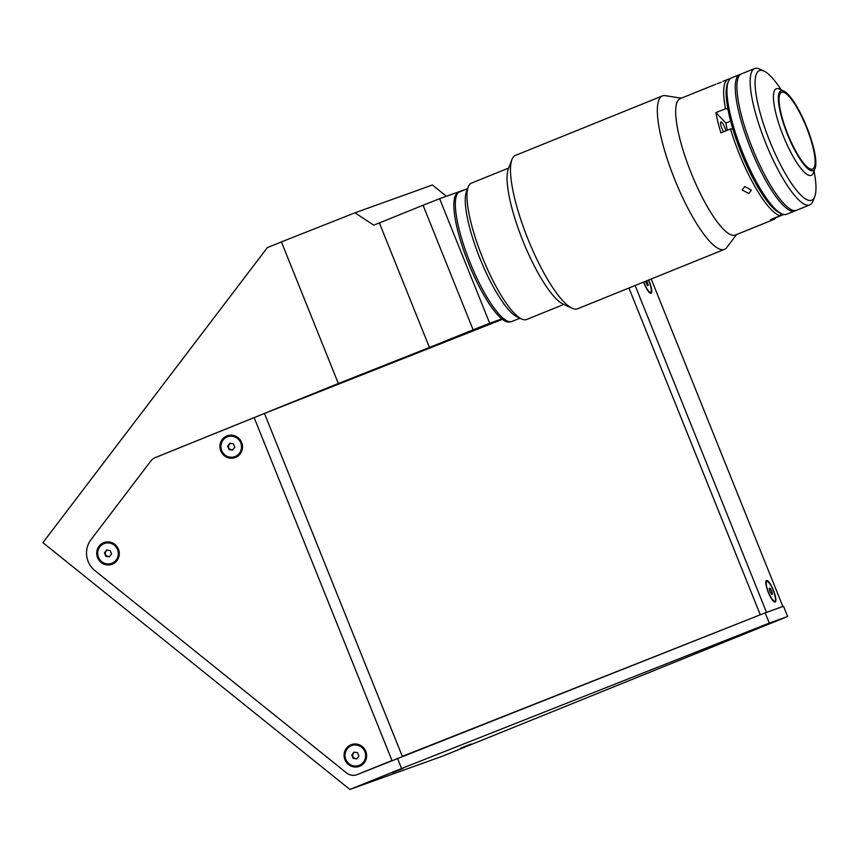 <?xml version="1.0" encoding="UTF-8"?>
<svg xmlns="http://www.w3.org/2000/svg" width="858" height="858" viewBox="0 0 858 858"><rect width="100%" height="100%" fill="white"/><g stroke="black" fill="none" stroke-linecap="round" stroke-linejoin="round"><path stroke-width="1.29" d="M722.897 81.392L723.959 80.942M718.007 83.365L719.197 82.979M721.106 82.304L717.138 83.709M392.449 772.661L403.067 768.489L392.449 772.661M708.847 647.726L719.465 643.543L708.847 647.726M460.639 748.165L471.246 743.983L460.639 748.165M446.428 196.257L432.4 184.985L354.965 212.816L373.777 225.15L379.375 222.93L429.44 347.479L473.123 329.804L423.058 205.255L439.628 198.702L489.693 323.251L473.123 329.804M379.375 222.93L423.058 205.255M489.693 323.251L501.833 318.886M354.965 212.816L281.413 241.902L338.342 383.515L429.44 347.479M338.342 383.515L155.266 457.593A11.036 10.714 -109.8 0 0 150.858 460.971L90.948 539.714A22.072 21.418 -109.8 0 0 94.927 570.624L346.568 772.94A11.036 10.714 -109.8 0 0 357.228 774.581L765.143 612.869L783.526 606.263L787.644 616.494L769.261 623.101L765.143 612.869M397.479 758.3L401.587 768.532L769.261 623.101M787.644 616.494L442.084 756.327L349.882 789.457L401.587 768.532M281.413 241.902L267.385 247.587L42.9 542.653L349.882 789.457M439.628 198.702L467.492 188.685M766.526 580.544A11.583 2.778 68 0 0 766.001 581.145A11.583 2.778 68 0 0 768.275 592.331A11.583 2.778 68 0 0 774.42 601.951A11.583 2.778 68 0 0 775.171 602.037A11.583 2.778 68 0 0 773.466 590.347A11.583 2.778 68 0 0 766.526 580.544M643.575 282.089A11.583 2.778 68 0 0 650.289 293.146A11.583 2.778 68 0 0 651.029 293.232A11.583 2.778 68 0 0 648.691 280.019M359.663 766.258A11.583 11.251 -109.8 0 0 365.776 751.286A11.583 11.251 -109.8 0 0 351.029 744.765A11.583 11.251 -109.8 0 0 344.927 759.727A11.583 11.251 -109.8 0 0 359.663 766.258M112.323 564.178A11.583 11.251 -109.8 0 0 118.436 549.217A11.583 11.251 -109.8 0 0 103.689 542.685A11.583 11.251 -109.8 0 0 97.576 557.646A11.583 11.251 -109.8 0 0 112.323 564.178M235.532 457.453A11.583 11.251 -109.8 0 0 241.634 442.481A11.583 11.251 -109.8 0 0 226.887 435.95A11.583 11.251 -109.8 0 0 220.785 450.922A11.583 11.251 -109.8 0 0 235.532 457.453M254.14 417.589L391.988 760.52L357.228 774.581A11.036 10.714 70.2 0 1 346.568 772.94L94.927 570.624A22.072 21.418 70.2 0 1 90.948 539.714L150.858 460.971A11.036 10.714 70.2 0 1 155.266 457.593L264.468 413.449L502.391 319.337M264.468 413.449L402.327 756.381L760.295 614.789L628.925 288.009M635.124 285.51L766.526 612.376L782.861 606.499L651.211 279M643.8 281.992A10.575 2.542 68 0 0 650.654 292.299A10.575 2.542 68 0 0 650.675 292.288A10.575 2.542 68 0 0 648.455 280.116M645.516 281.306L647.479 285.585L648.316 285.285L646.75 280.802M766.913 581.477A10.575 2.542 68 0 0 766.88 581.488A10.575 2.542 68 0 0 768.478 592.202A10.575 2.542 68 0 0 774.795 601.104A10.575 2.542 68 0 0 774.817 601.093A10.575 2.542 68 0 0 773.219 590.39A10.575 2.542 68 0 0 766.913 581.477M770.076 588.191L769.251 588.481L770.023 591.591L771.621 594.401L772.457 594.101L771.685 590.99L770.076 588.191L769.261 588.524M230.899 443.457A3.185 3.089 -109.8 0 0 228.754 447.715A3.185 3.089 -109.8 0 0 233.172 449.335M221.696 450.547A10.575 10.264 -109.8 0 0 234.781 456.649A10.575 10.264 -109.8 0 0 240.723 442.846A10.575 10.264 -109.8 0 0 227.627 436.754A10.575 10.264 -109.8 0 0 221.696 450.547M227.66 446.16L229.022 449.571L232.582 450.118L234.76 447.243L233.387 443.833L229.837 443.286L227.66 446.16L229.022 449.571M107.7 550.182A3.185 3.089 -109.8 0 0 108.022 556.424A3.185 3.089 -109.8 0 0 109.974 556.059M105.555 554.44L106.242 556.145L108.022 556.424M98.488 557.282A10.575 10.264 -109.8 0 0 111.583 563.384A10.575 10.264 -109.8 0 0 117.525 549.581A10.575 10.264 -109.8 0 0 104.429 543.479A10.575 10.264 -109.8 0 0 98.488 557.282M104.451 552.884L105.824 556.295L109.374 556.842L111.561 553.978L110.189 550.568L106.639 550.021L104.451 552.884M355.04 752.262A3.185 3.089 -109.8 0 0 352.895 756.52A3.185 3.089 -109.8 0 0 357.314 758.14M345.828 759.362A10.575 10.264 -109.8 0 0 358.923 765.465A10.575 10.264 -109.8 0 0 364.864 751.662A10.575 10.264 -109.8 0 0 351.769 745.559A10.575 10.264 -109.8 0 0 345.828 759.362M351.791 754.965L353.164 758.375L356.714 758.922L358.901 756.059L357.529 752.648L353.979 752.101L351.791 754.965L353.164 758.375M508.633 168.071L471.428 183.129A73.552 17.653 68 0 0 468.243 186.883A73.552 17.653 68 0 0 482.389 257.282A73.552 17.653 68 0 0 521.707 319.015A73.552 17.653 68 0 0 526.619 319.498L563.824 304.44M521.707 319.015L517.267 316.967A69.873 16.774 -112 0 1 479.912 258.322A69.873 16.774 -112 0 1 466.473 191.441L468.243 186.883M519.969 318.221L512.001 321.45A69.873 16.774 -112 0 1 469.991 262.344A69.873 16.774 -112 0 1 459.577 191.892L467.546 188.663M748.766 193.511L751.361 190.144L744.765 186.497L742.17 189.993L748.766 193.511M727.841 82.894A71.718 17.214 -112 0 0 727.841 108.848L725.471 108.784A73.552 17.653 -112 0 1 728.131 79.258A73.552 17.653 -112 0 1 729.933 78.936M781.048 213.352L780.094 215.744L770.495 219.627A73.552 17.653 68 0 0 773.712 219.509L735.327 235.038A73.552 17.653 -112 0 1 723.176 228.947A73.552 17.653 -112 0 1 684.673 155.287A73.552 17.653 -112 0 1 680.147 98.67L715.765 84.256M780.094 215.744A73.552 17.653 -112 0 1 771.17 209.524A73.552 17.653 -112 0 1 730.49 128.968L732.861 129.032A71.718 17.214 -112 0 0 772.436 207.304A71.718 17.214 -112 0 0 780.576 213.202M725.471 108.784L715.872 112.666A73.552 17.653 68 0 0 720.892 132.851L730.49 128.968M725.804 130.856A6.253 1.501 68 0 0 721.964 122.522A6.253 1.501 68 0 0 720.935 122.008A6.253 1.501 68 0 0 720.988 125.729A6.253 1.501 68 0 0 723.594 131.757M736.496 234.566L726.758 247.512A82.754 19.863 -112 0 1 724.442 249.367A82.754 19.863 -112 0 1 710.778 242.503A82.754 19.863 -112 0 1 667.46 159.642A82.754 19.863 -112 0 1 662.365 95.946A82.754 19.863 -112 0 1 665.315 95.667L681.316 98.198M724.442 249.367L577.595 308.783A82.754 19.863 -112 0 1 572.082 308.247A82.754 19.863 -112 0 1 563.931 301.93A82.754 19.863 -112 0 1 523.948 228.625A82.754 19.863 -112 0 1 511.926 159.599A82.754 19.863 -112 0 1 515.519 155.373L662.365 95.946M572.082 308.247L563.191 304.15A75.397 18.104 -112 0 1 555.77 298.402A75.397 18.104 -112 0 1 519.337 231.617A75.397 18.104 -112 0 1 508.386 168.715L511.926 159.599M773.712 219.509A73.552 17.653 68 0 0 775.9 217.685L775.814 217.482M727.305 130.255A47.812 11.476 -112 0 1 725.922 123.016L715.872 112.666M725.922 123.016L730.619 121.117M775.9 217.685L783.794 214.489M510.263 321.75L510.199 321.771A69.509 16.688 -112 0 1 498.723 316.012A69.509 16.688 -112 0 1 462.344 246.407A69.509 16.688 -112 0 1 458.054 192.9L458.118 192.878M781.724 213.803L779.493 212.784A71.718 17.214 -112 0 1 741.162 152.595A71.718 17.214 -112 0 1 727.37 83.955L728.249 81.671A73.552 17.653 68 0 0 742.406 152.07A73.552 17.653 68 0 0 781.724 213.803A73.552 17.653 68 0 0 786.625 214.286L794.894 210.939A73.552 17.653 68 0 0 795.688 210.51M740.583 74.314A73.552 17.653 68 0 0 739.714 74.571A73.552 17.653 68 0 0 750.675 148.724A73.552 17.653 68 0 0 794.894 210.939M783.826 91.087L779.375 89.05A46.707 11.208 68 0 0 776.265 88.739A46.707 11.208 68 0 0 783.225 135.832A46.707 11.208 68 0 0 811.303 175.332A46.707 11.208 68 0 0 813.33 172.951L815.1 168.393A43.029 10.328 68 0 0 806.82 127.198A43.029 10.328 68 0 0 783.826 91.087A43.029 10.328 68 0 0 787.365 134.191A43.029 10.328 68 0 0 815.1 168.393M806.445 127.338A41.377 9.931 68 0 0 781.574 92.342A41.377 9.931 68 0 0 787.741 134.062A41.377 9.931 68 0 0 812.612 169.047A41.377 9.931 68 0 0 806.445 127.338M739.714 74.571L731.445 77.917A73.552 17.653 68 0 0 728.249 81.671M814.757 196.589L812.976 201.158A73.552 17.653 -112 0 1 809.791 204.912A73.552 17.653 -112 0 1 765.572 142.696A73.552 17.653 -112 0 1 754.611 68.543A73.552 17.653 -112 0 1 759.512 69.015L763.952 71.064A69.873 16.774 68 0 0 769.712 141.066A69.873 16.774 68 0 0 814.757 196.589A69.873 16.774 68 0 0 814.049 171.085M754.611 68.543L741.366 73.895A73.552 17.653 68 0 0 752.337 148.059A73.552 17.653 68 0 0 796.556 210.264L809.791 204.912M781.198 89.886A69.873 16.774 68 0 0 763.952 71.064M649.742 292.664L650.675 292.288M765.829 581.917L766.88 581.488M773.884 601.469L774.817 601.093M728.131 79.258L723.948 80.952"/></g></svg>
